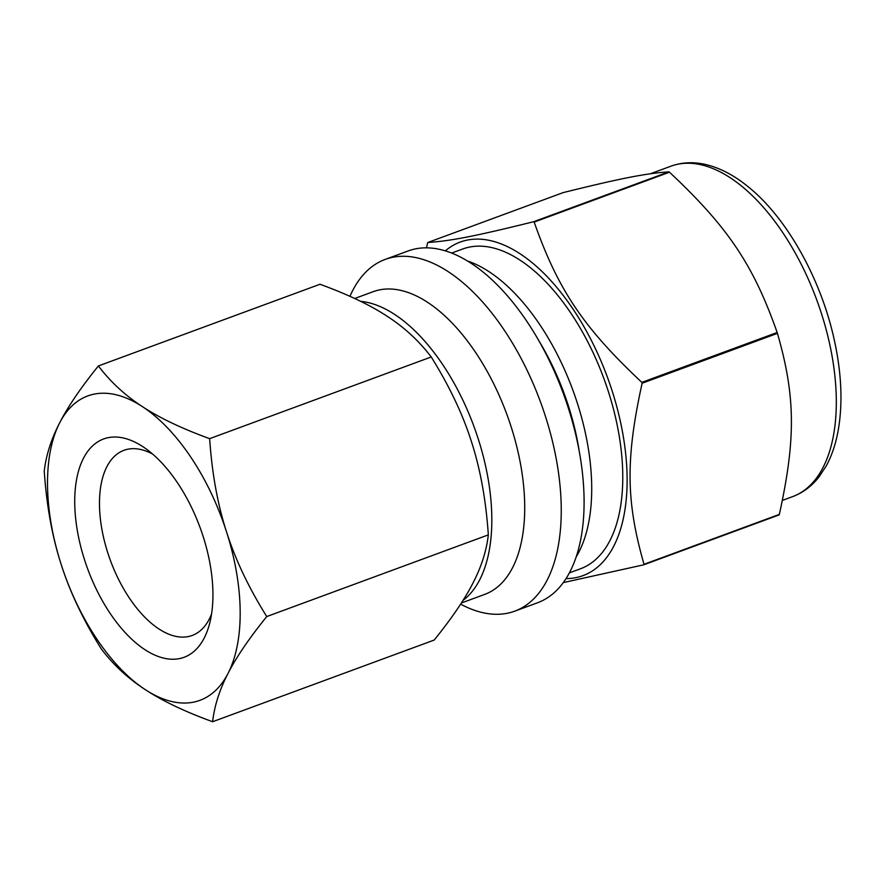 <?xml version="1.0" encoding="UTF-8"?>
<svg xmlns="http://www.w3.org/2000/svg" width="885" height="885" viewBox="0 0 885 885"><rect width="100%" height="100%" fill="white"/><g stroke="black" fill="none" stroke-linecap="round" stroke-linejoin="round"><path stroke-width="1.33" d="M563.159 192.609C620.883 178.294 645.862 173.394 668.938 171.845L533.622 221.726C475.898 236.041 450.93 240.952 427.842 242.49L563.159 192.609M427.842 242.49A208.285 107.207 -110.2 0 0 427.577 243.01L426.47 247.877M563.347 582.584L643.76 564.807L779.077 514.926A208.285 107.207 -110.2 0 0 779.342 514.406L644.026 564.298C625.983 501.529 625.529 458.773 642.123 383.238L777.439 333.357C795.482 396.126 795.936 438.872 779.342 514.406M669.48 172.199C727.935 227.036 753.356 264.88 777.163 332.495L641.846 382.375C583.403 327.538 557.97 289.694 534.164 222.08L669.48 172.199A208.285 107.207 -110.2 0 0 668.938 171.845M460.62 604.145A187.432 96.465 -110.2 0 0 514.793 611.148L537.637 602.729A187.432 96.465 -110.2 0 0 563.325 393.504A187.432 96.465 -110.2 0 0 407.985 251.008L385.141 259.438A187.432 96.465 -110.2 0 0 349.951 296.331M566.079 578.613A177.719 91.476 -110.2 0 0 607.431 377.242A177.719 91.476 -110.2 0 0 445.277 250.898M642.123 383.238A208.285 107.207 -110.2 0 0 641.846 382.375M777.439 333.357A208.285 107.207 -110.2 0 0 777.163 332.495M514.793 611.148A187.432 96.465 -110.2 0 0 540.481 401.923A187.432 96.465 -110.2 0 0 385.141 259.438M461.362 603.006L484.737 594.388A161.302 83.024 -110.2 0 0 506.839 414.324A161.302 83.024 -110.2 0 0 373.16 291.696L354.697 298.499M463.021 600.395A161.302 83.024 -110.2 0 0 476.407 433.384A161.302 83.024 -110.2 0 0 360.704 301.365M569.453 572.838L580.538 568.756A170.385 87.703 -110.2 0 0 603.891 378.548A170.385 87.703 -110.2 0 0 462.667 249.017L451.582 253.099M98.39 365.947C80.856 387.652 67.946 406.613 59.671 422.831C51.219 439.104 46.086 455.2 44.25 471.13C46.617 505.844 52.248 536.929 61.154 564.365C69.882 591.877 83.29 620.086 101.355 649.015C113.402 664.923 128.06 678.474 145.328 689.669C162.42 700.931 184.854 711.617 212.61 721.729L434.192 640.054C451.726 618.338 464.636 599.377 472.922 583.16C481.363 566.887 486.496 550.791 488.332 534.872L266.75 616.557C248.674 587.629 235.277 559.409 226.538 531.907C217.633 504.461 212.002 473.375 209.645 438.661C181.89 428.55 159.455 417.864 142.363 406.602C125.095 395.396 110.437 381.844 98.39 365.947L319.983 284.262C347.728 294.373 370.162 305.059 387.254 316.321C404.522 327.527 419.18 341.079 431.227 356.976C449.292 385.904 462.7 414.125 471.44 441.626C480.334 469.072 485.976 500.158 488.332 534.872M212.61 721.729C214.435 705.81 219.58 689.714 228.02 673.441C236.295 657.223 249.205 638.262 266.75 616.557M209.645 438.661L431.227 356.976M142.363 406.602A162.209 83.489 -110.2 0 0 59.671 422.831A162.209 83.489 -110.2 0 0 61.154 564.365A162.209 83.489 -110.2 0 0 145.328 689.669A162.209 83.489 -110.2 0 0 228.02 673.441A162.209 83.489 -110.2 0 0 226.538 531.907A162.209 83.489 -110.2 0 0 142.363 406.602M144.908 649.656A116.344 59.881 -110.2 0 0 209.756 623.007A116.344 59.881 -110.2 0 0 145.394 448.396A116.344 59.881 -110.2 0 0 74.727 501.054A116.344 59.881 -110.2 0 0 144.908 649.656M152.662 454.116A98.666 50.788 -110.2 0 0 124.885 449.989A98.666 50.788 -110.2 0 0 102.229 531.111A98.666 50.788 -110.2 0 0 158.968 628.981A98.666 50.788 -110.2 0 0 193.129 635.098A98.666 50.788 -110.2 0 0 211.581 613.936M670.874 166.203C681.328 162.431 692.391 161.745 704.073 164.156C719.129 167.387 734.03 175.086 748.765 187.244C787.163 218.341 821.059 279.273 834.234 339.718C841.613 373.193 842.918 403.527 838.15 430.696C835.717 444.104 831.723 455.897 826.159 466.074L818.868 477.103C811.622 486.274 802.894 492.768 792.672 496.607A176.071 90.624 -110.2 0 0 816.8 300.059A176.071 90.624 -110.2 0 0 670.874 166.203L650.331 173.781M576.301 556.709A170.385 87.703 -110.2 0 0 572.816 390.008A170.385 87.703 -110.2 0 0 467.269 260.92M579.155 450.719A163.57 84.197 -110.2 0 0 538.235 339.696M792.672 496.607L782.417 500.39"/></g></svg>
